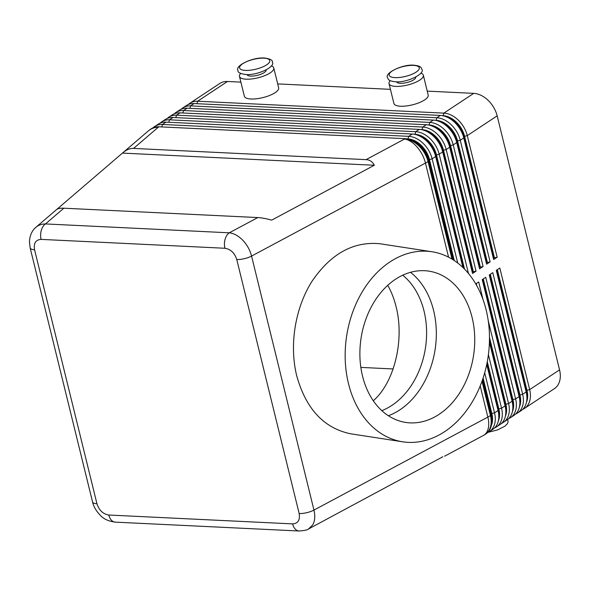 <?xml version="1.0" encoding="UTF-8"?>
<svg xmlns="http://www.w3.org/2000/svg" width="589" height="589" viewBox="0 0 589 589"><rect width="100%" height="100%" fill="white"/><g stroke="black" fill="none" stroke-linecap="round" stroke-linejoin="round"><path stroke-width="0.88" d="M381.827 410.643A74.567 55.454 98.8 0 0 424.021 311.021A74.567 55.454 98.8 0 0 402.692 275.203M299.477 531.006A11.773 7.502 -87.2 0 1 299.079 531.006A11.773 7.502 -87.2 0 1 296.554 530.174A11.773 7.502 -87.2 0 1 292.615 523.893L108.796 515.022C103.068 514.094 99.121 510.346 96.949 503.764L34.56 249.758C33.507 243.235 35.686 239.775 41.097 239.392A11.773 7.502 -87.2 0 1 41.282 230.387A11.773 7.502 -87.2 0 1 45.471 223.938C41.745 223.945 38.565 225.05 35.951 227.258L35.141 228.009M56.647 209.522L122.821 152.787C126.429 149.746 130.014 148.281 133.578 148.413L366.115 159.641C369.789 159.862 372.52 161.732 374.317 165.259L271.691 220.131C266.147 218.615 261.516 217.761 257.798 217.562L63.826 208.204C60.292 208.05 57.855 208.521 56.515 209.632L35.951 227.258M308.437 529.018L312.744 524.887C314.931 520.941 315.336 516.001 313.959 510.081A11.773 3.836 166.2 0 1 306.67 512.71A11.773 3.836 166.2 0 1 299.153 513.527C300.206 520.05 298.027 523.511 292.615 523.893M308.665 528.9L442.862 456.74M480.212 385.986L487.854 417.086L313.959 510.081L251.569 256.075C250.038 250.134 247.13 244.877 242.845 240.305C238.486 235.858 233.966 233.354 229.29 232.81A11.773 7.502 92.8 0 0 225.101 239.259A11.773 7.502 92.8 0 0 224.917 248.263C230.652 249.184 234.599 252.939 236.763 259.521L299.153 513.527M108.796 515.022A11.773 7.502 92.8 0 0 112.735 521.302A11.773 7.502 92.8 0 0 115.253 522.134L299.079 531.006M522.671 409.384A23.545 16.448 -123.5 0 0 524.534 408.383A23.545 16.448 -123.5 0 0 528.119 404.65A23.545 16.448 -123.5 0 0 529.673 389.616L499.811 268.017L496.291 270.344L526.161 391.943A23.545 16.448 56.5 0 1 524.608 406.97A23.545 16.448 56.5 0 1 521.015 410.71L517.503 413.029A23.545 16.448 -123.5 0 0 521.088 409.296A23.545 16.448 -123.5 0 0 522.649 394.262L492.779 272.663L489.268 274.989L519.13 396.588A23.545 16.448 56.5 0 1 517.576 411.615A23.545 16.448 56.5 0 1 513.991 415.355L510.472 417.682A23.545 16.448 -123.5 0 0 514.064 413.942A23.545 16.448 -123.5 0 0 515.618 398.908L485.748 277.309L482.236 279.635L512.106 401.234A23.545 16.448 56.5 0 1 510.545 416.261A23.545 16.448 56.5 0 1 506.96 420.001L503.448 422.328A23.545 16.448 -123.5 0 0 507.033 418.588A23.545 16.448 -123.5 0 0 508.587 403.561L488.244 320.725M524.534 408.383L554.404 388.637A23.545 16.448 -123.5 0 0 557.997 384.897A23.545 16.448 -123.5 0 0 559.55 369.87L529.673 389.616L526.993 390.316A21.587 15.078 56.5 0 1 526.441 402.42M482.413 380.141L491.012 415.171A23.545 16.448 56.5 0 1 489.459 430.206A23.545 16.448 56.5 0 1 485.873 433.946L485.284 434.329A23.545 16.448 -123.5 0 0 488.877 430.588A23.545 16.448 -123.5 0 0 490.431 415.562A23.545 7.679 166.2 0 1 489.201 416.327A23.545 7.679 166.2 0 1 487.854 417.086A23.545 13.731 61.9 0 1 487.051 431.671A23.545 13.731 61.9 0 1 483.407 435.448A23.545 23.545 0 0 0 485.284 434.329M515.64 414.03A23.545 16.448 -123.5 0 0 517.503 413.029M508.609 418.676A23.545 16.448 -123.5 0 0 510.472 417.682M489.422 342.15L505.075 405.88A23.545 16.448 56.5 0 1 503.521 420.914A23.545 16.448 56.5 0 1 499.928 424.647L496.417 426.973A23.545 16.448 -123.5 0 0 500.002 423.233A23.545 16.448 -123.5 0 0 501.556 408.206L488.406 354.666M501.578 423.329A23.545 16.448 -123.5 0 0 503.448 422.328M486.742 364.51L498.044 410.526A23.545 16.448 56.5 0 1 496.49 425.56A23.545 16.448 56.5 0 1 492.905 429.293L489.385 431.619A23.545 16.448 -123.5 0 0 492.978 427.879A23.545 16.448 -123.5 0 0 494.532 412.852L484.703 372.837M494.554 427.975A23.545 16.448 -123.5 0 0 496.417 426.973M487.523 432.62A23.545 16.448 -123.5 0 0 489.385 431.619M468.469 273.473L439.166 154.193A23.545 16.448 -123.5 0 0 430.103 138.651A23.545 16.448 -123.5 0 0 415.731 131.7L169.492 119.817A23.545 16.448 -123.5 0 0 161.813 121.79L165.332 119.471A23.545 16.448 56.5 0 1 173.004 117.491L419.243 129.381A23.545 16.448 56.5 0 1 433.622 136.331A23.545 16.448 56.5 0 1 435.109 137.855A23.545 16.448 56.5 0 1 440.778 146.433A23.545 16.448 56.5 0 1 442.685 151.874L472.547 273.473L476.067 271.146L446.197 149.547A23.545 16.448 -123.5 0 0 437.134 134.005A23.545 16.448 -123.5 0 0 422.762 127.055L176.516 115.172A23.545 16.448 -123.5 0 0 168.844 117.145L172.356 114.818A23.545 16.448 56.5 0 1 180.035 112.845L426.274 124.735A23.545 16.448 56.5 0 1 440.646 131.686A23.545 16.448 56.5 0 1 442.133 133.21A23.545 16.448 56.5 0 1 447.809 141.787A23.545 16.448 56.5 0 1 449.709 147.228L479.579 268.827L483.098 266.5L453.228 144.901A23.545 16.448 -123.5 0 0 444.165 129.359A23.545 16.448 -123.5 0 0 429.786 122.409L183.547 110.526A23.545 16.448 -123.5 0 0 175.875 112.499L179.387 110.172A23.545 16.448 56.5 0 1 187.066 108.199L433.305 120.082A23.545 16.448 56.5 0 1 447.677 127.033A23.545 16.448 56.5 0 1 449.164 128.564A23.545 16.448 56.5 0 1 454.841 137.141A23.545 16.448 56.5 0 1 456.74 142.575L486.61 264.181L490.122 261.855L460.259 140.256A23.545 16.448 -123.5 0 0 451.189 124.713A23.545 16.448 -123.5 0 0 436.817 117.763L190.578 105.88A23.545 16.448 -123.5 0 0 182.899 107.853L186.418 105.527A23.545 16.448 56.5 0 1 194.09 103.554L440.329 115.437A23.545 16.448 56.5 0 1 454.708 122.387A23.545 16.448 56.5 0 1 456.195 123.918A23.545 16.448 56.5 0 1 461.864 132.496A23.545 16.448 56.5 0 1 463.771 137.929L493.641 259.528L497.153 257.209L467.283 135.61A23.545 16.448 -123.5 0 0 458.22 120.068A23.545 16.448 -123.5 0 0 443.848 113.117L197.609 101.227A23.545 16.448 -123.5 0 0 189.93 103.208A23.545 16.448 -123.5 0 0 188.281 104.525M464.603 136.309L467.283 135.61L497.16 115.856A23.545 16.448 -123.5 0 0 488.097 100.314A23.545 16.448 -123.5 0 0 473.718 93.364L443.848 113.117L443.119 115.694A21.587 15.078 56.5 0 1 456.291 122.063A21.587 15.078 56.5 0 1 464.603 136.309L494.473 257.908L493.324 258.24M196.91 103.686L197.609 101.227L227.479 81.481A23.545 16.448 -123.5 0 0 219.807 83.454L189.93 103.208M457.734 263.033L432.142 158.839A23.545 16.448 -123.5 0 0 423.071 143.296A23.545 16.448 -123.5 0 0 408.7 136.346L162.461 124.463A23.545 16.448 -123.5 0 0 154.782 126.436L158.301 124.117A23.545 16.448 56.5 0 1 165.973 122.137L412.219 134.027A23.545 16.448 56.5 0 1 426.591 140.977A23.545 16.448 56.5 0 1 428.078 142.501A23.545 16.448 56.5 0 1 433.747 151.086A23.545 16.448 56.5 0 1 435.654 156.519L462.917 267.502M133.578 148.413L158.36 127.172A23.545 16.448 -123.5 0 0 150.688 129.146L151.27 128.763A23.545 16.448 56.5 0 1 158.949 126.79L405.188 138.673A23.545 16.448 56.5 0 1 419.559 145.623A23.545 16.448 56.5 0 1 421.047 147.147A23.545 16.448 56.5 0 1 426.723 155.732A23.545 16.448 56.5 0 1 428.623 161.165L452.801 259.594M154.782 126.436A23.545 16.448 -123.5 0 0 153.133 127.761M161.813 121.79A23.545 16.448 -123.5 0 0 160.164 123.116M168.844 117.145A23.545 16.448 -123.5 0 0 167.195 118.47M175.875 112.499A23.545 16.448 -123.5 0 0 174.226 113.824M182.899 107.853A23.545 16.448 -123.5 0 0 181.25 109.179M435.234 120.296L436.088 120.34A21.587 15.078 56.5 0 1 449.267 126.709A21.587 15.078 56.5 0 1 457.572 140.955L487.442 262.554L486.838 262.525L456.968 140.926A20.799 14.526 -123.5 0 0 439.718 121.643M428.21 124.942L429.057 124.986A21.587 15.078 56.5 0 1 442.236 131.354A21.587 15.078 56.5 0 1 450.548 145.601L480.41 267.2L479.807 267.17L449.937 145.571A20.799 14.526 -123.5 0 0 432.687 126.289M421.179 129.587L422.033 129.632A21.587 15.078 56.5 0 1 435.205 136A21.587 15.078 56.5 0 1 443.517 150.247L473.387 271.853L472.776 271.823L442.913 150.217A20.799 14.526 -123.5 0 0 425.656 130.935M414.148 134.233L415.002 134.277A21.587 15.078 56.5 0 1 428.174 140.646A21.587 15.078 56.5 0 1 436.486 154.9L464.537 269.107M407.117 138.886L407.971 138.923A21.587 15.078 56.5 0 1 421.15 145.299A21.587 15.078 56.5 0 1 429.455 159.545L454.266 260.544M396.662 81.79A9.814 3.195 -13.8 0 0 400.329 83.299A9.814 3.195 -13.8 0 0 410.71 81.334A9.814 3.195 -13.8 0 0 415.724 77.107M390.249 80.678A17.663 5.757 -13.8 0 0 389.034 83.645A17.663 5.757 -13.8 0 0 401.271 86.163A17.663 5.757 -13.8 0 0 419.788 80.089A17.663 5.757 -13.8 0 0 423.336 75.215A17.663 5.757 -13.8 0 0 420.892 73.154M423.336 75.215L428.203 95.035A17.663 5.757 166.2 0 1 424.654 99.902A17.663 5.757 166.2 0 1 406.138 105.983A17.663 5.757 166.2 0 1 393.908 103.458L389.034 83.645M247.108 74.567A9.814 3.195 -13.8 0 0 250.774 76.084A9.814 3.195 -13.8 0 0 264.181 72.572A9.814 3.195 -13.8 0 0 266.162 69.892M271.338 65.939A17.663 5.757 166.2 0 1 273.782 68A17.663 5.757 166.2 0 1 270.226 72.867A17.663 5.757 166.2 0 1 251.717 78.948A17.663 5.757 166.2 0 1 239.48 76.423A17.663 5.757 166.2 0 1 240.695 73.463M239.48 76.423L244.347 96.243A17.663 5.757 -13.8 0 0 256.583 98.761A17.663 5.757 -13.8 0 0 275.092 92.687A17.663 5.757 -13.8 0 0 278.649 87.813L273.782 68M348.482 383.623A96.147 71.505 -81.2 0 1 431.951 251.753A96.147 71.505 -81.2 0 1 486.153 309.947A96.147 71.505 -81.2 0 1 402.677 441.809A96.147 71.505 -81.2 0 1 348.482 383.623M402.677 441.809L350.889 433.835C324.002 428.343 305.927 408.95 296.672 375.642C289.147 344.845 295.133 308.003 311.986 281.321C330.849 253.623 353.591 241.107 380.199 243.78L431.951 251.753M472.098 317.464A76.526 56.912 -81.2 0 1 434.572 417.041A76.526 56.912 -81.2 0 1 362.529 376.099A76.526 56.912 -81.2 0 1 400.056 276.528A76.526 56.912 -81.2 0 1 472.098 317.464M388.387 415.738A78.492 58.37 98.8 0 0 433.614 310.565A78.492 58.37 98.8 0 0 410.474 272.317M387.739 285.312C391.346 291.636 394.129 298.778 396.095 306.722C404.687 339.963 394.35 382.592 373.293 400.741M360.843 367.396L393.15 368.957M227.479 81.481L240.879 82.129M277.691 83.903L390.441 89.344M427.246 91.126L473.718 93.364M497.16 115.856L559.55 369.87M122.468 153.103L374.317 165.259M453.552 260.073L428.851 159.516A20.799 14.526 -123.5 0 0 411.601 140.226M426.723 155.732L426.539 155.334A21.587 15.078 -123.5 0 0 421.341 147.471L421.047 147.147M463.749 268.312L435.882 154.87A20.799 14.526 -123.5 0 0 418.632 135.58M433.747 151.086L433.57 150.688A21.587 15.078 -123.5 0 0 428.372 142.825L428.078 142.501M476.067 271.146L473.387 271.853M440.778 146.433L440.601 146.043A21.587 15.078 -123.5 0 0 435.396 138.179L435.109 137.855M483.098 266.5L480.41 267.2M447.809 141.787L447.625 141.397A21.587 15.078 -123.5 0 0 442.427 133.534L442.133 133.21M490.122 261.855L487.442 262.554M454.841 137.141L454.656 136.751A21.587 15.078 -123.5 0 0 449.459 128.881L449.164 128.564M472.776 271.823L472.231 272.184M479.807 267.17L479.262 267.531M486.838 262.525L486.293 262.885M483.076 299.691L478.717 281.954L475.757 283.913M497.153 257.209L494.473 257.908M442.265 115.65L443.119 115.694M461.864 132.496L461.688 132.105A21.587 15.078 -123.5 0 0 456.49 124.235L456.195 123.918M493.869 257.879L463.999 136.28A20.799 14.526 -123.5 0 0 446.742 116.997M483.12 378.028L491.844 413.552A21.587 15.078 56.5 0 1 491.292 425.648M487.287 361.734L498.876 408.906A21.587 15.078 56.5 0 1 498.323 421.002M489.481 337.387L505.907 404.26A21.587 15.078 56.5 0 1 505.355 416.357M476.265 283.581L476.788 285.724M483.297 278.936L512.938 399.614A21.587 15.078 56.5 0 1 512.378 411.711M490.32 274.29L519.962 394.969A21.587 15.078 56.5 0 1 519.41 407.065M482.781 379.066L491.241 413.522A20.799 14.526 56.5 0 1 491.778 421.142M487.029 363.096L498.272 408.876A20.799 14.526 56.5 0 1 498.809 416.497M489.474 339.787L505.303 404.231A20.799 14.526 56.5 0 1 505.833 411.851M482.781 279.274L512.334 399.585A20.799 14.526 56.5 0 1 512.864 407.205M489.812 274.629L519.358 394.939A20.799 14.526 56.5 0 1 519.896 402.559M497.352 269.644L526.993 390.316M496.836 269.983L526.389 390.293A20.799 14.526 56.5 0 1 526.919 397.914M413.5 65.386A15.505 5.051 166.2 0 1 416.173 72.079A15.505 5.051 166.2 0 1 394.983 77.623A15.505 5.051 166.2 0 1 392.303 70.93A15.505 5.051 166.2 0 1 413.5 65.386M502.756 422.747A15.505 5.051 166.2 0 1 501.04 423.815M491.012 415.171L490.431 415.562L482.008 381.274M451.999 259.101L428.041 161.548A23.545 16.448 -123.5 0 0 418.978 146.006A23.545 16.448 -123.5 0 0 404.599 139.056A23.545 13.731 61.9 0 1 417.152 147.088A23.545 13.731 61.9 0 1 425.464 163.079L448.575 257.187M236.763 259.521A11.773 3.836 166.2 0 0 244.28 258.704A11.773 3.836 166.2 0 0 251.569 256.075L425.464 163.079A23.545 7.679 -13.8 0 0 426.811 162.321A23.545 7.679 -13.8 0 0 428.041 161.548L428.623 161.165M257.798 217.562L229.29 232.81L45.471 223.938L63.826 208.204M122.821 152.787L148.347 130.913A23.545 18.701 49.4 0 1 158.36 127.172L158.949 126.79M96.949 503.764A11.773 3.836 166.2 0 1 92.76 502.388A11.773 3.836 166.2 0 1 92.554 501.938A11.773 3.836 166.2 0 1 92.547 501.931C93.585 506.614 96.235 511.134 100.513 515.5C103.723 519.056 108.641 521.265 115.253 522.119M34.56 249.758A11.773 3.836 166.2 0 1 30.37 248.374A11.773 3.836 166.2 0 1 30.164 247.932A11.773 3.836 166.2 0 1 30.157 247.917A11.773 3.836 166.2 0 1 30.142 247.836M412.219 134.027L408.7 136.346L407.971 138.923M405.188 138.673L366.115 159.641M419.243 129.381L415.731 131.7L415.002 134.277M426.274 124.735L422.762 127.055L422.033 129.632M433.305 120.082L429.786 122.409L429.057 124.986M440.329 115.437L436.817 117.763L436.088 120.34M161.761 126.922L162.461 124.463L165.973 122.137M168.793 122.276L169.492 119.817L173.004 117.491M175.824 117.631L176.516 115.172L180.035 112.845M182.855 112.985L183.547 110.526L187.066 108.199M189.879 108.339L190.578 105.88L194.09 103.554M457.572 140.955L460.259 140.256L463.771 137.929M450.548 145.601L453.228 144.901L456.74 142.575M443.517 150.247L446.197 149.547L449.709 147.228M436.486 154.9L439.166 154.193L442.685 151.874M429.455 159.545L432.142 158.839L435.654 156.519M263.938 58.164A15.505 5.051 -13.8 0 0 242.749 63.708A15.505 5.051 -13.8 0 0 245.429 70.4A15.505 5.051 -13.8 0 0 266.618 64.864A15.505 5.051 -13.8 0 0 263.938 58.164M428.851 159.516L428.284 159.891M435.882 154.87L435.308 155.246M442.913 150.217L442.339 150.6M449.937 145.571L449.37 145.954M456.968 140.926L456.394 141.308M498.044 410.526L494.532 412.852L491.844 413.552M505.075 405.88L501.556 408.206L498.876 408.906M512.106 401.234L508.587 403.561L505.907 404.26M519.13 396.588L515.618 398.908L512.938 399.614M526.161 391.943L522.649 394.262L519.962 394.969M463.999 136.28L463.425 136.655M491.241 413.522L490.696 413.883M498.272 408.876L497.727 409.237M505.303 404.231L504.758 404.591M512.334 399.585L511.789 399.946M519.358 394.939L518.813 395.3M526.389 390.293L525.844 390.647M41.097 239.392L224.917 248.263M421.879 69.274C421.098 68 421.849 66.108 414.089 65.21C402.464 63.98 384.035 73.316 387.577 77.696C388.357 78.97 387.606 80.862 395.366 81.761C406.992 82.99 425.42 73.647 421.879 69.274M272.324 62.051C275.777 66.616 258.1 75.436 245.812 74.538C240.047 73.64 237.455 72.285 238.022 70.481C234.562 65.916 252.239 57.096 264.527 57.994C270.292 58.893 272.891 60.247 272.324 62.051M488.229 432.289L497.499 429.955L504.854 426.222L507.217 423.911L508.071 422.085L507.784 419.405M444.621 456.188L483.407 435.448M299.072 530.991C304.668 530.579 307.863 529.886 308.651 528.9M92.547 501.931L30.157 247.917L29.45 241.865C29.767 233.723 33.647 229.011 35.914 227.302M150.688 129.146A23.545 23.545 0 0 0 148.347 130.913"/></g></svg>
